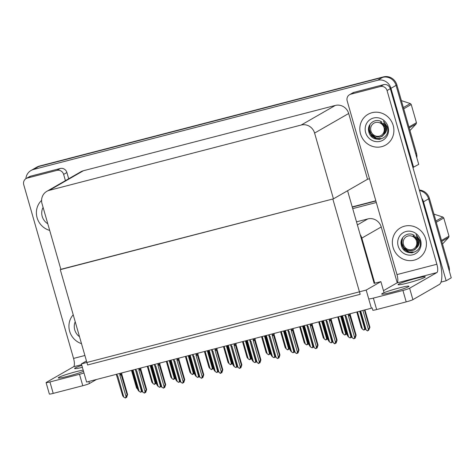 <?xml version="1.0" encoding="UTF-8"?>
<svg xmlns="http://www.w3.org/2000/svg" width="475" height="475" viewBox="0 0 475 475"><rect width="100%" height="100%" fill="white"/><g stroke="black" fill="none" stroke-linecap="round" stroke-linejoin="round"><path stroke-width="0.71" d="M397.213 282.726L381.223 226.961A11.186 10.616 -119.9 0 0 367.834 218.916L356.505 221.849M384.061 292.701L380.879 281.622L374.763 283.207L361.831 238.106A11.186 10.616 -119.9 0 0 360.163 234.608M374.763 283.207L374.146 283.367L347.575 190.724M421.705 198.128A11.186 10.616 60.1 0 1 423.498 201.798L428.604 198.865A11.186 10.616 60.1 0 0 419.562 190.635A11.186 10.616 60.1 0 1 428.604 198.865L451.25 277.845L446.144 280.778L441.014 282.108M352.284 207.13L375.885 201.008L352.284 207.13M423.498 201.798L446.144 280.778M352.711 208.626L376.319 202.51M366.183 290.071L81.391 363.892L86.598 382.048L371.391 308.222L366.183 290.071L380.879 281.622M81.391 363.892L86.468 360.976M60.853 269.325L332.832 199.001L360.163 294.316L87.614 364.972L60.277 269.658M25.87 178.707A11.186 10.616 60.1 0 1 31.018 170.489L36.118 167.556A11.186 10.616 60.1 0 1 38.618 166.535L382.678 77.348A11.186 10.616 60.1 0 1 396.067 85.393L418.713 164.374L412.923 167.485M31.018 170.489A11.186 10.616 60.1 0 1 33.517 169.468L377.572 80.281A11.186 10.616 60.1 0 1 390.961 88.326L413.612 167.307M369.503 178.743L367.543 179.253L348.686 113.489A11.186 10.616 -119.9 0 0 335.297 105.444L83.374 170.751A11.186 10.616 -119.9 0 0 80.875 171.772L46.782 191.36A11.186 10.616 -119.9 0 0 42.043 203.733L60.901 269.497L333.45 198.841L367.543 179.253M333.45 198.841L314.593 133.083A11.186 10.616 -119.9 0 0 301.203 125.032L49.281 190.338A11.186 10.616 -119.9 0 0 46.782 191.36M419.389 190.047A11.186 10.616 60.1 0 1 429.418 198.396L428.604 198.865L448.174 267.122L448.994 266.653A11.186 10.616 60.1 0 1 449.356 271.231M352.213 206.892L375.82 200.771M429.418 198.396L448.994 266.653M416.456 153.188L396.88 84.924A11.186 10.616 60.1 0 0 383.491 76.879L39.437 166.066A11.186 10.616 60.1 0 0 36.937 167.087L36.118 167.556A11.186 10.616 60.1 0 1 38.618 166.535L382.678 77.348A11.186 10.616 60.1 0 1 396.067 85.393L415.637 153.657L416.456 153.188A11.186 10.616 60.1 0 1 416.818 157.759M155.545 382.963L154.939 384.085L154.25 384.394L152.95 383.456L147.986 366.136M152.95 383.456L151.834 382.155L147.292 366.314M150.183 365.566L155.147 382.886L154.529 384.322M155.83 383.444L155.349 383.853L155.64 383.177M155.147 382.886L155.39 382.417M155.177 383.533L155.349 383.853M137.839 389.405L136.515 387.956L131.486 370.411M137.631 389.251L132.175 370.233M174.592 378.029L173.987 379.151L173.292 379.454L171.992 378.516L167.028 361.202M171.992 378.516L170.881 377.221L166.339 361.38M169.231 360.632L174.194 377.946L173.577 379.383M174.871 378.51L174.39 378.913L174.681 378.242M174.194 377.946L174.432 377.483M174.224 378.593L174.39 378.913M193.634 373.089L193.028 374.211L192.339 374.52L191.039 373.582L186.075 356.262M191.039 373.582L189.929 372.281L185.387 356.44M188.272 355.692L193.242 373.006L192.624 374.448M193.919 373.57L193.438 373.973L193.729 373.303M193.242 373.006L193.479 372.543M193.272 373.659L193.438 373.973M212.681 368.155L212.076 369.271L211.387 369.58L210.087 368.642L205.123 351.328M210.087 368.642L208.97 367.347L204.428 351.506M207.32 350.752L212.283 368.072L211.666 369.508M212.966 368.636L212.485 369.039L212.776 368.368M212.283 368.072L212.527 367.608M212.313 368.719L212.485 369.039M156.887 384.471L155.562 383.022L150.528 365.477M156.673 384.317L151.222 365.299M175.928 379.531L174.604 378.082L169.575 360.537M175.72 379.377L170.264 360.359M194.976 374.597L193.652 373.148L188.623 355.603M194.768 374.442L189.311 355.425M214.023 369.657L212.699 368.208L207.664 350.663M213.809 369.503L208.359 350.485M141.39 391.495L141.556 391.816L141.853 391.133M142.043 391.4L141.556 391.816M141.752 390.931L140.743 392.285L141.597 390.385M135.357 369.449L141.36 390.848M132.329 370.197L138.047 390.123L139.157 391.418L140.743 392.285M132.561 370.138L132.988 370.025M139.157 391.418L133.036 370.055M119.825 373.433L119.902 375.25L126.029 396.613L125.412 398.05L123.827 397.183L122.716 395.889L116.595 375.256L117.111 375.298L116.802 374.223M123.827 397.183L117.705 375.82L116.595 375.256M121.742 372.94L121.849 374.478L127.585 394.476L127.116 394.749L120.733 373.202M127.585 394.476L126.635 397.349L126.225 397.581L126.665 396.554L125.412 398.05M116.981 375.891L117.705 375.82M120.133 374.514L120.994 374.116M119.902 375.25L121.38 374.751M126.029 396.613L127.116 394.749M126.059 397.26L126.225 397.581M399.214 287.921A14.173 1.128 164 0 1 408.957 286.247A14.173 1.128 164 0 1 391.453 292.38A14.173 1.128 164 0 1 381.71 294.061A14.173 1.128 164 0 1 399.214 287.921M415.542 278.54A14.173 1.128 164 0 1 425.291 276.86A14.173 1.128 164 0 1 407.787 282.993A14.173 1.128 164 0 1 398.044 284.673A14.173 1.128 164 0 1 415.542 278.54M360.525 133.914A17.718 16.809 -119.9 0 0 385.682 145.041A17.718 16.809 -119.9 0 0 393.187 125.448A17.718 16.809 -119.9 0 0 368.03 114.321A17.718 16.809 -119.9 0 0 360.525 133.914A17.718 16.809 60.1 0 1 368.03 114.321A17.718 16.809 60.1 0 1 393.187 125.448A17.718 16.809 60.1 0 1 385.682 145.041A17.718 16.809 60.1 0 1 360.525 133.914M393.062 247.386A17.718 16.809 -119.9 0 0 418.22 258.513A17.718 16.809 -119.9 0 0 425.719 238.919A17.718 16.809 -119.9 0 0 400.567 227.792A17.718 16.809 -119.9 0 0 393.062 247.386A17.718 16.809 60.1 0 1 400.567 227.792A17.718 16.809 60.1 0 1 425.719 238.919A17.718 16.809 60.1 0 1 418.22 258.513A17.718 16.809 60.1 0 1 393.062 247.386M350.799 94.198L380.362 86.539L383.634 84.657A5.593 5.308 60.1 0 1 390.325 88.683L439.31 259.516A22.378 6.834 75.5 0 1 439.333 284.478L412.894 299.666A5.593 0.445 164 0 1 406.208 301.886L402.931 290.451A5.593 0.445 -16 0 0 409.616 288.23L436.869 272.573L396.993 282.91A7.458 2.28 75.5 0 0 396.987 274.586L347.178 100.896A5.593 5.308 -119.9 0 1 350.799 94.198L354.065 92.322L383.634 84.657M349.547 94.709L352.818 92.833A5.593 5.308 60.1 0 1 354.065 92.322M369.52 298.775A5.593 0.445 -16 0 0 373.362 298.11L376.645 309.552L406.208 301.886M376.645 309.552A5.593 0.445 164 0 1 372.798 310.211L372.109 307.812M373.362 298.11L402.931 290.451M383.479 290.676L396.993 282.91M396.987 274.586L436.863 264.248L387.06 90.559A5.593 5.308 -119.9 0 0 380.362 86.539M436.863 264.248A7.458 2.28 -104.5 0 1 436.869 272.573M83.517 371.302A14.173 1.128 164 0 1 68.026 376.224A14.173 1.128 164 0 1 58.277 377.898A14.173 1.128 164 0 1 75.78 371.765A14.173 1.128 164 0 1 83.178 370.126M37.097 217.758A17.718 16.809 -119.9 0 0 49.691 230.405A17.718 16.809 60.1 0 1 37.097 217.758A17.718 16.809 60.1 0 1 41.598 200.391A17.718 16.809 -119.9 0 0 37.097 217.758M69.635 331.223A17.718 16.809 -119.9 0 0 81.498 343.651A17.718 16.809 60.1 0 1 69.635 331.223A17.718 16.809 60.1 0 1 73.221 314.794A17.718 16.809 -119.9 0 0 69.635 331.223M27.372 178.042A5.593 5.308 -119.9 0 0 26.119 178.553L29.385 176.676A5.593 5.308 60.1 0 1 30.637 176.166L27.372 178.042L56.935 170.377L60.2 168.5A5.593 5.308 60.1 0 1 66.898 172.526L68.685 178.772M30.637 176.166L60.2 168.5M96.455 379.495L89.466 383.509A5.593 0.445 164 0 1 82.781 385.73L79.497 374.288A5.593 0.445 -16 0 0 83.992 372.952M81.617 364.663L73.566 366.753L46.307 382.411A5.593 0.445 -16 0 0 46.087 382.618A5.593 0.445 -16 0 0 49.934 381.953L53.212 393.389L82.781 385.73M53.212 393.389A5.593 0.445 164 0 1 49.364 394.054L46.087 382.618M49.934 381.953L79.497 374.288M82.383 367.335A14.173 1.128 164 0 1 74.611 368.517A14.173 1.128 164 0 1 81.825 365.4M65.419 180.648L63.626 174.402A5.593 5.308 -119.9 0 0 56.935 170.377M26.119 178.553A5.593 5.308 -119.9 0 0 23.75 184.739L73.554 358.429L84.894 355.49M73.566 366.753A7.458 2.28 75.5 0 0 73.554 358.429M160.431 386.561L160.603 386.882L160.894 386.193M161.09 386.46L160.603 386.882M160.799 385.997L159.784 387.351L160.645 385.445M154.399 364.515L160.402 385.914M151.377 365.257L157.088 385.189L158.205 386.484L159.784 387.351M151.602 365.198L152.036 365.085M158.205 386.484L152.077 365.121M179.479 381.621L179.651 381.942L179.942 381.259M180.138 381.526L179.651 381.942M176.961 358.625L177.038 360.442L183.166 381.799L182.548 383.242L180.963 382.375L174.842 361.012L173.731 360.442L179.853 381.075L178.832 382.411L179.687 380.511M173.446 359.575L179.449 380.974M170.424 360.317L176.136 380.249L177.252 381.544L178.832 382.411M170.65 360.264L171.083 360.151M177.252 381.544L171.125 360.181M198.526 376.687L198.692 377.008L198.989 376.319M199.179 376.586L198.692 377.008M198.888 376.123L197.879 377.477L198.734 375.571M192.494 354.635L198.497 376.04M189.466 355.383L195.183 375.315L196.294 376.61L197.879 377.477M189.697 355.324L190.125 355.211M196.294 376.61L190.172 355.247M138.872 368.499L138.949 370.316L145.071 391.679L144.453 393.116L142.874 392.249L141.758 390.949L135.642 370.316L136.153 370.363L135.844 369.283M142.874 392.249L136.747 370.886L135.642 370.316M140.79 368L140.897 369.544L146.632 389.542L146.163 389.809L139.781 368.262M146.632 389.542L145.683 392.409L145.273 392.647L145.712 391.62L145.303 391.851L144.453 393.116M136.028 370.951L136.747 370.886M139.181 369.58L140.042 369.176M138.949 370.316L140.428 369.811M145.071 391.679L146.163 389.809M145.101 392.326L145.273 392.647M157.914 363.559L157.991 365.376L164.118 386.739L163.501 388.176L161.922 387.309L160.805 386.015L154.69 365.382L155.2 365.423L154.892 364.349M161.922 387.309L155.794 365.946L154.69 365.382M159.838 363.066L159.938 364.604L165.674 384.602L165.205 384.875L158.828 363.327M165.674 384.602L164.724 387.469L164.314 387.707L164.76 386.68L163.501 388.176M155.07 366.017L155.794 365.946M158.228 364.64L159.089 364.242M157.991 365.376L159.469 364.871M164.118 386.739L165.205 384.875M164.148 387.386L164.314 387.707M178.879 358.126L178.986 359.67L184.722 379.668L184.252 379.935L177.87 358.387M184.722 379.668L183.772 382.535L183.362 382.767L183.801 381.746L183.398 381.977L182.548 383.242M179.853 381.075L180.963 382.375M174.117 361.077L174.842 361.012M173.731 360.442L174.248 360.489L173.939 359.409M177.27 359.706L178.131 359.302M177.038 360.442L178.517 359.937M183.166 381.799L184.252 379.935M183.196 382.452L183.362 382.767M196.009 353.685L196.086 355.502L202.208 376.865L201.59 378.302L200.011 377.435L198.894 376.141L192.779 355.508L193.289 355.549L192.981 354.475M200.011 377.435L193.883 356.072L192.779 355.508M197.927 353.192L198.033 354.73L203.769 374.728L203.3 375.001L196.917 353.453M203.769 374.728L202.819 377.595L202.409 377.833L202.849 376.806L201.59 378.302M193.165 356.143L193.883 356.072M196.317 354.766L197.178 354.368M196.086 355.502L197.564 354.997M202.208 376.865L203.3 375.001M202.237 377.512L202.409 377.833M412.039 250.711L414.723 249.814L417.555 246.834C418.974 245.035 419.484 242.903 419.098 240.433L416.029 234.567L419.847 240.338L420.179 241.923C422.322 253.798 403.673 257.26 401.292 245.029C399.16 237.619 408.031 230.838 414.378 235.493M420.601 240.243A12.16 11.537 60.1 0 1 412.733 254.802A12.16 11.537 60.1 0 1 398.181 246.056A12.16 11.537 60.1 0 1 406.048 231.497A12.16 11.537 60.1 0 1 420.601 240.243M417.555 246.834A8.431 7.998 -119.9 0 0 418.184 240.552A8.431 7.998 -119.9 0 0 415.815 236.609M401.286 240.831L401.654 244.399L404.415 249.381L409.123 252.338L412.52 252.783M401.114 241.894L401.494 244.494L404.255 249.47L408.957 252.427L411.766 252.878M379.501 137.239L382.185 136.343L385.023 133.362C386.436 131.563 386.947 129.432 386.561 126.962L383.491 121.095L387.309 126.873L387.642 128.452C389.785 140.327 371.141 143.788 368.754 131.557C366.629 124.153 375.493 117.367 381.841 122.022M388.063 126.778A12.16 11.537 60.1 0 1 380.196 141.336A12.16 11.537 60.1 0 1 365.643 132.584A12.16 11.537 60.1 0 1 373.516 118.026A12.16 11.537 60.1 0 1 388.063 126.778M385.023 133.362A8.431 7.998 -119.9 0 0 385.647 127.08A8.431 7.998 -119.9 0 0 383.277 123.138M368.748 127.359L369.117 130.934L371.878 135.909L376.586 138.866L379.982 139.312M368.576 128.422L368.956 131.023L371.717 136.004L376.42 138.961L379.228 139.412M79.503 336.698A12.16 11.537 60.1 0 1 74.753 329.899A12.16 11.537 60.1 0 1 75.216 321.747M47.791 223.773A12.16 11.537 60.1 0 1 42.216 216.428A12.16 11.537 60.1 0 1 43.094 207.409M401.725 239.43L401.844 244.459L404.457 249.179L408.91 251.987L413.986 252.142M402.034 238.741L401.957 244.197L404.534 249.007L409.011 251.881L414.152 252.047M411.956 249.607A7.107 6.739 60.1 0 1 403.453 244.494A7.107 6.739 60.1 0 1 408.055 235.992A7.107 6.739 60.1 0 1 416.551 241.104A7.107 6.739 60.1 0 1 411.956 249.607M416.272 247.843L417.638 240.694L413.096 235.653C417.127 238.023 418.505 241.425 417.24 245.86C416.438 248.199 414.895 249.767 412.603 250.551L407.758 250.456L403.691 247.487L401.797 242.719L402.64 237.714M441.483 240.469L448.988 236.158A20.14 19.113 60.1 0 1 448.691 237.411L441.75 241.401M435.907 221.018L442.848 217.027A20.14 19.113 60.1 0 1 443.769 217.966L436.27 222.276M442.848 217.027L433.924 214.106M448.988 236.158L443.769 217.966M442.498 244.013L448.691 237.411M369.188 125.958L369.307 130.987L371.919 135.708L376.372 138.516L381.449 138.67M369.497 125.269L369.419 130.726L371.996 135.535L376.473 138.409L381.615 138.575M379.418 136.135A7.107 6.739 60.1 0 1 370.916 131.029A7.107 6.739 60.1 0 1 375.517 122.52A7.107 6.739 60.1 0 1 384.014 127.633A7.107 6.739 60.1 0 1 379.418 136.135M383.735 134.372L385.1 127.229L380.558 122.182C384.59 124.557 385.967 127.959 384.702 132.388C383.901 134.734 382.357 136.295 380.065 137.085L375.22 136.99L371.153 134.021L369.259 129.253L370.102 124.242M408.945 126.997L416.45 122.687A20.14 19.113 60.1 0 1 416.159 123.939L409.213 127.929M403.37 107.546L410.311 103.556A20.14 19.113 60.1 0 1 411.231 104.494L403.732 108.805M410.311 103.556L401.387 100.635M416.45 122.687L411.231 104.494M409.961 130.542L416.159 123.939M217.568 371.747L217.74 372.067L218.031 371.385M218.227 371.652L217.74 372.067M217.936 371.183L216.921 372.537L217.782 370.637M211.535 349.701L217.538 371.1M208.513 350.443L214.225 370.375L215.341 371.67L216.921 372.537M208.739 350.384L209.172 350.277M215.341 371.67L209.214 350.307M236.615 366.813L236.787 367.133L237.078 366.445M237.274 366.712L236.787 367.133M234.098 343.811L234.175 345.628L240.303 366.991L239.685 368.428L238.1 367.561L231.978 346.198L230.868 345.634L236.989 366.267L235.968 367.603L236.823 365.697M230.583 344.761L236.586 366.166M227.561 345.509L233.273 365.435L234.389 366.736L235.968 367.603M227.786 345.45L228.22 345.337M234.389 366.736L228.261 345.372M255.663 361.873L255.829 362.193L256.126 361.511M256.316 361.772L255.829 362.193M256.025 361.309L255.016 362.662L255.871 360.762M249.63 339.827L255.633 361.226M246.602 340.569L252.32 360.501L253.43 361.796L255.016 362.662M246.834 340.51L247.261 340.403M253.43 361.796L247.309 340.433M231.729 363.215L231.123 364.337L230.428 364.646L229.128 363.707L224.164 346.388M229.128 363.707L228.018 362.407L223.476 346.566M226.367 345.818L231.331 363.132L230.713 364.568M232.008 363.696L231.527 364.099L231.818 363.428M231.331 363.132L231.568 362.668M231.361 363.779L231.527 364.099M250.77 358.281L250.165 359.397L249.476 359.706L248.176 358.767L243.212 341.454M248.176 358.767L247.065 357.473L242.523 341.632M245.409 340.878L250.378 358.197L249.761 359.634M251.055 358.762L250.574 359.165L250.865 358.494M250.378 358.197L250.616 357.734M250.408 358.845L250.574 359.165M269.818 353.341L269.212 354.463L268.523 354.772L267.223 353.827L262.259 336.514M267.223 353.827L266.107 352.533L261.565 336.692M264.456 335.944L269.42 353.258L268.803 354.694M270.103 353.822L269.622 354.225L269.913 353.554M269.42 353.258L269.663 352.794M269.45 353.905L269.622 354.225M215.05 348.751L215.127 350.568L221.255 371.925L220.352 373.439L217.942 371.201L211.826 350.568L212.337 350.615L212.028 349.535M219.058 372.495L212.931 351.138L211.826 350.568M216.974 348.252L217.075 349.796L222.811 369.793L222.342 370.061L215.965 348.513M222.811 369.793L221.861 372.661L221.451 372.893L221.896 371.872L221.487 372.103L220.638 373.362M212.206 351.203L212.931 351.138M215.365 349.832L216.226 349.428M215.127 350.568L216.606 350.063M221.255 371.925L222.342 370.061M221.285 372.572L221.451 372.893M236.016 343.318L236.123 344.856L241.858 364.853L241.389 365.127L235.006 343.579M241.858 364.853L240.908 367.721L240.498 367.959L240.938 366.932L239.685 368.428M236.989 366.267L238.1 367.561M231.254 346.269L231.978 346.198M230.868 345.634L231.384 345.675L231.076 344.595M234.407 344.892L235.268 344.494M234.175 345.628L235.653 345.123M240.303 366.991L241.389 365.127M240.332 367.638L240.498 367.959M253.145 338.877L253.223 340.694L259.344 362.051L258.447 363.565L256.031 361.327L249.915 340.694L250.426 340.741L250.117 339.661M257.147 362.621L251.02 341.264L249.915 340.694M255.063 338.378L255.17 339.916L260.906 359.919L260.437 360.187L254.054 338.639M260.906 359.919L259.956 362.787L259.546 363.019L259.985 361.997L259.576 362.229L258.727 363.488M250.301 341.329L251.02 341.264M253.454 339.957L254.315 339.554M253.223 340.694L254.701 340.189M259.344 362.051L260.437 360.187M259.374 362.698L259.546 363.019M233.065 364.723L231.741 363.274L226.712 345.729M232.857 364.568L227.4 345.551M252.112 359.783L250.788 358.334L245.759 340.789M251.904 359.628L246.448 340.611M271.16 354.849L269.836 353.4L264.801 335.855M270.946 354.694L265.495 335.677M274.704 356.939L274.877 357.259L275.168 356.571M275.363 356.838L274.877 357.259M275.072 356.369L274.057 357.728L274.918 355.822M268.672 334.887L274.675 356.292M265.65 335.635L271.362 355.561L272.478 356.862L274.057 357.728M265.875 335.576L266.309 335.463M272.478 356.862L266.35 335.498M293.752 351.999L293.924 352.319L294.215 351.637M294.411 351.898L293.924 352.319M291.234 329.003L291.312 330.814L297.439 352.177L296.822 353.614L295.236 352.747L289.115 331.39L288.004 330.82L294.126 351.452L293.105 352.788L293.96 350.888M287.719 329.953L293.722 351.352M284.697 330.695L290.409 350.627L291.525 351.922L293.105 352.788M284.923 330.636L285.356 330.529M291.525 351.922L285.398 330.558M312.799 347.065L312.966 347.385L313.262 346.697M313.452 346.964L312.966 347.385M313.162 346.495L312.152 347.854L313.007 345.948M306.767 325.013L312.77 346.418M303.739 325.761L309.457 345.687L310.567 346.988L312.152 347.854M303.97 325.702L304.398 325.589M310.567 346.988L304.445 325.624M331.841 342.125L332.013 342.445L332.304 341.762M332.5 342.024L332.013 342.445M332.209 341.561L331.194 342.914L332.055 341.014M325.808 320.079L331.811 341.478M322.786 320.821L328.498 340.753L329.614 342.048L331.194 342.914M323.012 320.762L323.445 320.655M329.614 342.048L323.487 320.684M350.888 337.191L351.061 337.505L351.352 336.822M351.548 337.09L351.061 337.505M351.257 336.621L350.241 337.98L351.096 336.074M344.856 315.139L350.859 336.537M341.834 315.887L347.546 335.813L348.662 337.113L350.241 337.98M342.059 315.827L342.493 315.715M348.662 337.113L342.534 315.75M288.865 348.407L288.26 349.523L287.565 349.832L286.265 348.893L281.301 331.574M286.265 348.893L285.154 347.599L280.612 331.758M283.504 331.004L288.467 348.323L287.85 349.76M289.144 348.887L288.663 349.291L288.954 348.62M288.467 348.323L288.705 347.86M288.497 348.971L288.663 349.291M307.907 343.467L307.301 344.589L306.613 344.897L305.312 343.953L300.348 326.64M305.312 343.953L304.202 342.659L299.66 326.818M302.545 326.07L307.515 343.383L306.897 344.82M308.192 343.947L307.711 344.351L308.002 343.68M307.515 343.383L307.753 342.92M307.545 344.031L307.711 344.351M326.954 338.532L326.349 339.649L325.66 339.957L324.36 339.019L319.396 321.7M324.36 339.019L323.243 337.725L318.701 321.884M321.593 321.13L326.557 338.449L325.939 339.886M327.239 339.013L326.758 339.417L327.049 338.74M326.557 338.449L326.8 337.986M326.586 339.097L326.758 339.417M346.002 333.593L345.396 334.715L344.702 335.023L343.401 334.079L338.438 316.766M343.401 334.079L342.291 332.785L337.749 316.944M340.64 316.196L345.604 333.509L344.987 334.946M346.281 334.073L345.8 334.477L346.091 333.806M345.604 333.509L345.842 333.046M345.634 334.157L345.8 334.477M365.043 328.658L364.438 329.775L363.749 330.083L362.449 329.145L357.485 311.826M362.449 329.145L361.338 327.851L356.796 312.01M359.682 311.256L364.652 328.575L364.034 330.012M365.328 329.139L364.848 329.543L365.138 328.866M364.652 328.575L364.889 328.112M364.681 329.223L364.848 329.543M272.187 333.937L272.264 335.754L278.392 357.117L277.774 358.554L276.195 357.687L275.078 356.392L268.963 335.76L269.473 335.801L269.165 334.721M276.195 357.687L270.067 336.324L268.963 335.76M274.111 333.444L274.212 334.982L279.947 354.979L279.478 355.253L273.101 333.705M279.947 354.979L278.997 357.847L278.587 358.085L279.033 357.058L277.774 358.554M269.343 336.395L270.067 336.324M272.502 335.017L273.363 334.62M272.264 335.754L273.743 335.249M278.392 357.117L279.478 355.253M278.421 357.764L278.587 358.085M293.152 328.504L293.259 330.042L298.995 350.045L298.526 350.312L292.143 328.765M298.995 350.045L298.045 352.913L297.635 353.145L298.074 352.123L296.822 353.614M294.126 351.452L295.236 352.747M288.39 331.455L289.115 331.39M288.004 330.82L288.521 330.867L288.212 329.787M291.543 330.083L292.404 329.68M291.312 330.814L292.79 330.315M297.439 352.177L298.526 350.312M297.469 352.824L297.635 353.145M310.282 324.063L310.359 325.88L316.481 347.243L315.863 348.68L314.284 347.813L313.168 346.518L307.052 325.886L307.562 325.927L307.254 324.847M314.284 347.813L308.156 326.45L307.052 325.886M312.2 323.57L312.307 325.108L318.042 345.105L317.573 345.378L311.19 323.831M318.042 345.105L317.092 347.973L316.683 348.211L317.122 347.183L315.863 348.68M307.438 326.515L308.156 326.45M310.591 325.143L311.452 324.746M310.359 325.88L311.838 325.375M316.481 347.243L317.573 345.378M316.51 347.89L316.683 348.211M329.323 319.129L329.401 320.94L335.528 342.303L334.626 343.817L332.215 341.578L326.099 320.946L326.61 320.993L326.301 319.912M333.331 342.873L327.204 321.51L326.099 320.946M331.247 318.63L331.348 320.168L337.084 340.171L336.615 340.438L330.238 318.891M337.084 340.171L336.134 343.039L335.724 343.271L336.169 342.249L335.76 342.481L334.911 343.74M326.479 321.581L327.204 321.51M329.638 320.209L330.499 319.806M329.401 320.94L330.879 320.441M335.528 342.303L336.615 340.438M335.558 342.95L335.724 343.271M348.371 314.189L348.448 316.006L354.576 337.369L353.958 338.806L352.373 337.939L351.262 336.644L345.141 316.012L345.657 316.053L345.349 314.973M352.373 337.939L346.251 316.576L345.141 316.012M350.289 313.69L350.396 315.234L356.131 335.231L355.662 335.504L349.279 313.957M356.131 335.231L355.181 338.099L354.772 338.337L355.211 337.309L353.958 338.806M345.527 316.641L346.251 316.576M348.68 315.269L349.541 314.872M348.448 316.006L349.927 315.501M354.576 337.369L355.662 335.504M354.605 338.016L354.772 338.337M290.201 349.909L288.877 348.46L283.848 330.915M289.993 349.754L284.537 330.737M309.249 344.975L307.925 343.526L302.896 325.981M309.041 344.82L303.584 325.803M328.296 340.035L326.972 338.586L321.937 321.041M328.082 339.88L322.632 320.863M347.338 335.101L346.014 333.652L340.985 316.107M347.13 334.946L341.673 315.928M368.404 330.083L368.57 330.404L369.016 329.383L367.472 330.95L366.178 330.006L360.721 310.988M364.942 309.896L369.93 327.305L368.57 330.404M362.924 310.418L368.374 329.436L369.461 327.572L364.432 310.027M369.93 327.305L369.461 327.572M368.374 329.436L367.757 330.873M366.178 330.006L365.061 328.712L360.032 311.167M361.831 238.106L381.223 226.961M357.384 224.918L367.834 218.916M390.961 88.326L396.88 84.924M377.572 80.281L383.491 76.879M33.517 169.468L39.437 166.066M301.203 125.032L335.297 105.444M314.593 133.083L348.686 113.489M49.281 190.338L83.374 170.751M116.5 374.912L116.333 374.342M409.616 288.23L412.894 299.666M390.325 88.683L387.06 90.559M88.878 381.461L89.466 383.509M66.898 172.526L63.626 174.402M135.541 369.972L135.381 369.402M154.589 365.037L154.422 364.468M173.636 360.098L173.47 359.527M192.678 355.163L192.518 354.593M211.725 350.223L211.559 349.653M230.773 345.289L230.607 344.719M249.814 340.349L249.654 339.779M268.862 335.415L268.696 334.845M287.909 330.475L287.743 329.905M306.951 325.541L306.791 324.971M325.998 320.601L325.832 320.031M345.046 315.667L344.88 315.097M116.494 375.024L116.298 374.348M135.535 370.084L135.345 369.413M154.583 365.15L154.393 364.473M173.63 360.21L173.434 359.539M192.672 355.276L192.482 354.599M211.719 350.336L211.529 349.665M230.767 345.402L230.571 344.725M249.808 340.462L249.618 339.791M268.856 335.528L268.666 334.851M287.903 330.588L287.707 329.917M306.945 325.654L306.755 324.977M325.992 320.714L325.803 320.043M345.04 315.78L344.844 315.103"/></g></svg>
